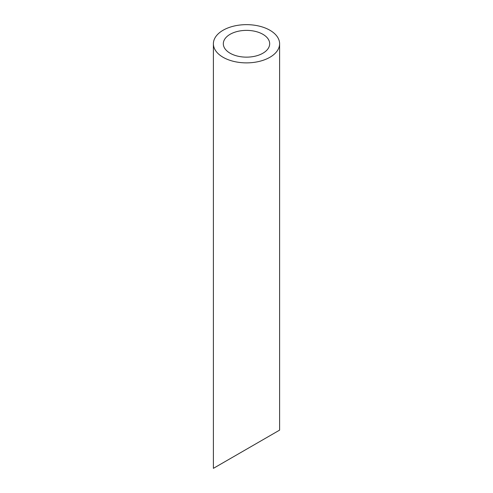 <?xml version="1.0" encoding="UTF-8"?>
<svg xmlns="http://www.w3.org/2000/svg" width="493" height="493" viewBox="0 0 493 493"><rect width="100%" height="100%" fill="white"/><g stroke="black" fill="none" stroke-linecap="round" stroke-linejoin="round"><path stroke-width="0.74" d="M230.114 53.226A23.177 13.379 0 0 0 255.368 56.128A23.177 13.379 0 0 0 269.677 43.766A23.177 13.379 0 0 0 246.5 30.381A23.177 13.379 0 0 0 223.323 43.766A23.177 13.379 0 0 0 230.114 53.226M230.114 458.7L223.323 462.613M269.677 435.855L262.886 439.774M223.089 57.28A33.105 19.116 0 0 0 259.17 61.422A33.105 19.116 0 0 0 279.605 43.766A33.105 19.116 0 0 0 246.5 24.65A33.105 19.116 0 0 0 213.395 43.766A33.105 19.116 0 0 0 223.089 57.28M279.605 43.766L279.605 430.124L213.395 468.35L213.395 43.766"/></g></svg>
